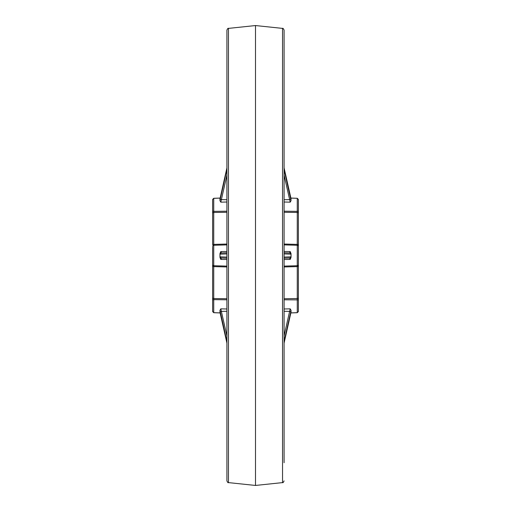 <?xml version="1.0" encoding="UTF-8"?>
<svg xmlns="http://www.w3.org/2000/svg" width="511" height="511" viewBox="0 0 511 511"><rect width="100%" height="100%" fill="white"/><g stroke="black" fill="none" stroke-linecap="round" stroke-linejoin="round"><path stroke-width="0.77" d="M212.627 301.912L212.627 308.446M212.627 309.04L212.627 247.132M212.627 261.504L212.627 257.966M212.627 251.016L212.627 251.661M212.627 286.78L212.627 288.785M212.627 209.088L212.627 202.554M212.627 209.005L212.627 199.437L213.732 198.294L213.732 211.356L226.916 211.209M226.916 244.897L213.732 245.261L213.732 244.392L212.627 244.616L212.627 211.113L213.732 211.356L213.732 244.392L226.916 244.047M212.627 203.084L212.627 211.113M212.627 224.891L212.627 221.921M212.627 293.346L212.627 292.298M212.627 263.868L212.627 264.653A1.143 1.086 0 0 0 213.732 265.739L226.916 266.103M226.916 299.791L213.732 299.644L213.732 312.706L212.627 311.563L212.627 308.567M226.916 258.196L221.384 258.004L226.916 258.196M226.916 253.903L220.305 254.133L219.96 253.641L220.79 251.578L221.384 252.996L226.916 252.804M290.842 312.93L297.268 312.706L298.373 311.525L298.373 299.887L298.373 307.916L298.373 299.887L284.084 299.791M298.373 308.446L298.373 301.995M298.373 201.96L298.373 199.437L297.268 198.294L290.842 198.07M284.084 211.209L297.268 211.356L297.268 198.332L298.373 199.475L298.373 299.887M297.268 312.706L298.373 311.563L298.373 308.567M298.373 209.088L298.373 203.084M298.373 213.317L298.373 215.093L298.373 213.317A1.143 0.862 180 0 0 297.268 212.455L284.084 212.282M284.084 298.718L297.268 298.545L297.268 266.608L298.373 266.384L298.373 292.375M298.373 257.927L298.373 259.313M298.373 221.921L298.373 253.034M298.373 251.661L298.373 246.347A1.143 1.086 180 0 0 297.268 245.261L284.084 244.897M298.373 293.665L298.373 291.538M298.373 297.683L298.373 295.907L298.373 297.683A1.143 0.862 180 0 1 297.268 298.545L297.268 312.668L290.848 312.892M298.373 255.5L298.373 224.22L298.373 255.5M298.373 286.78L298.373 288.785L298.373 286.78M284.084 257.097L290.695 256.867L291.04 257.359L290.21 259.422L289.616 258.004L284.084 258.196M284.084 252.804L289.616 252.996L290.21 251.578L291.04 253.641L291.04 257.359M284.084 169.524L291.04 200.651L290.21 202.145L284.084 175.081M290.976 198.607L291.04 200.651M291.04 198.792L284.084 167.921M291.04 253.641L290.695 254.133L284.084 253.903M290.695 313.492A1.143 0.556 12.6 0 1 290.689 313.556A1.143 0.556 12.6 0 1 290.67 313.607L284.084 343.079L290.976 312.393M291.04 310.349L290.695 312.125A1.143 0.568 -167.3 0 0 289.616 311.371L290.21 308.855L291.04 310.349L291.04 312.208M290.695 312.125L284.084 341.476M219.96 257.359L220.305 256.867A1.143 1.124 92 0 0 221.384 258.004L220.79 259.422L219.96 257.359L219.96 253.641M220.305 256.867L226.916 257.097M220.739 195.553L220.024 198.607M219.96 200.651L220.305 198.875A1.143 0.568 12.7 0 0 221.384 199.629L220.79 202.145L219.96 200.651L219.96 198.792M220.305 198.875L226.916 169.524M226.916 341.476L219.96 310.349L220.79 308.855L226.916 335.919M220.024 312.393L219.96 310.349M219.96 312.208L226.916 343.079M226.916 212.282L213.732 212.455A1.143 0.862 0 0 0 212.627 213.317M226.916 266.953L213.732 266.608L213.732 298.545L226.916 298.718M284.084 244.047L297.268 244.392L297.268 211.356L298.373 211.113M284.084 266.103L297.268 265.739L297.268 266.608L284.084 266.953M290.695 254.133A1.143 1.124 -88 0 0 289.616 252.996M290.695 256.867A1.143 1.124 88 0 1 289.616 258.004M220.305 254.133A1.143 1.124 -92 0 1 221.384 252.996M220.305 312.125A1.143 0.568 -12.7 0 1 221.384 311.371L226.916 311.276M290.695 198.875A1.143 0.568 167.3 0 1 289.616 199.629L284.084 199.724M291.021 198.683L284.084 167.895M290.689 313.556L284.084 343.105M298.373 264.653A1.143 1.086 180 0 1 297.268 265.739L297.268 244.392L298.373 244.616M212.627 297.683A1.143 0.862 0 0 0 213.732 298.545L213.732 299.644L212.627 299.887M212.627 246.347A1.143 1.086 0 0 1 213.732 245.261L213.732 266.608L212.627 266.384M282.545 28.392L282.545 482.608L255.5 485.45L255.5 25.55L282.545 28.392C282.858 27.99 283.369 28.559 284.084 30.098L284.084 462.723M228.455 482.608C228.142 483.01 227.631 482.441 226.916 480.902L226.916 30.098C227.631 28.559 228.142 27.99 228.455 28.392L228.455 482.608L255.5 485.45M226.916 462.723L226.916 48.277M284.084 48.277L284.084 30.098M226.916 175.081L221.384 199.629L226.916 199.724M284.084 335.919L289.616 311.371L284.084 311.276M290.848 198.108L297.268 198.294M290.21 202.145L284.084 202.011M226.916 202.011L220.79 202.145M284.084 251.501L290.21 251.578M290.21 259.422L284.084 259.499M226.916 259.499L220.79 259.422M220.79 251.578L226.916 251.501M284.084 308.989L290.21 308.855M220.79 308.855L226.916 308.989M213.732 312.706L220.158 312.93M213.732 198.294L220.158 198.07M212.627 199.475L213.732 198.332L220.152 198.108M212.627 311.525L213.732 312.668L220.152 312.892M226.916 167.895L220.311 197.444M219.979 312.317L220.292 313.46M220.311 313.556L226.916 343.105M228.455 28.392L255.5 25.55M282.545 482.608C282.858 483.01 283.369 482.441 284.084 480.902"/></g></svg>

